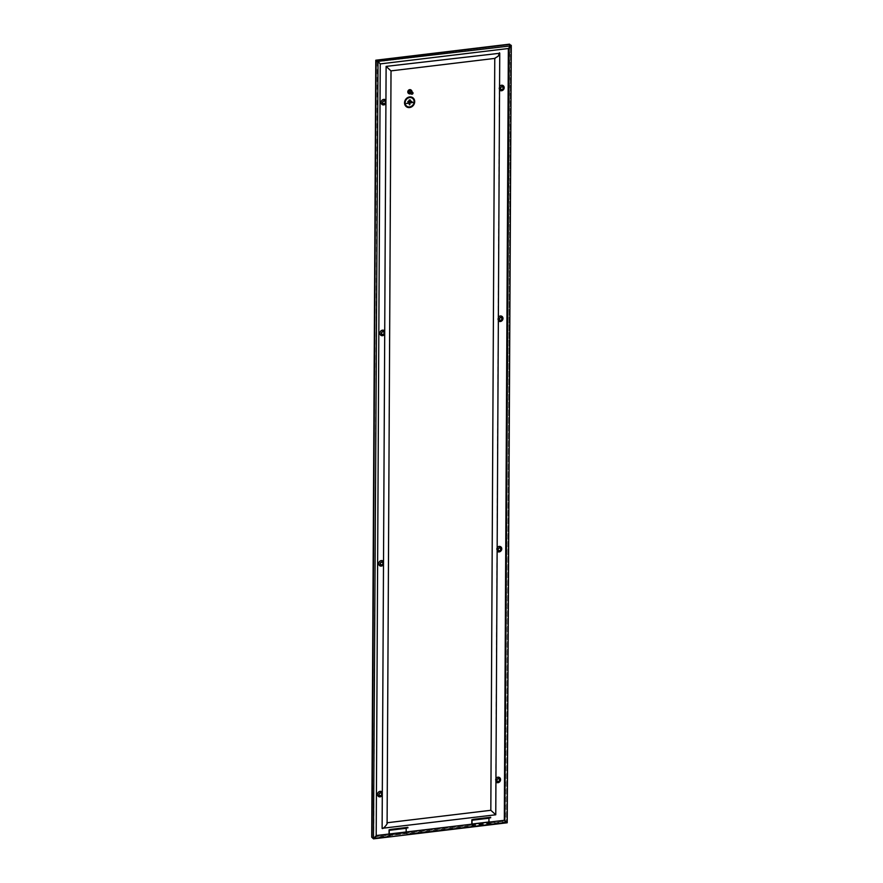 <?xml version="1.0" encoding="UTF-8"?>
<svg xmlns="http://www.w3.org/2000/svg" width="883" height="883" viewBox="0 0 883 883"><rect width="100%" height="100%" fill="white"/><g stroke="black" fill="none" stroke-linecap="round" stroke-linejoin="round"><path stroke-width="0.66" stroke-dasharray="4.42 3.31" d="M499.568 86.435A2.87 2.517 123.8 0 0 499.359 86.755L499.337 89.779A2.87 2.517 123.8 0 0 499.557 90.044M498.365 317.196A2.87 2.517 123.8 0 0 498.144 317.516L498.133 320.54A2.87 2.517 123.8 0 0 498.343 320.816M497.162 547.603A2.87 2.517 123.8 0 0 496.941 547.935L495.716 781.709A2.87 2.517 123.8 0 0 495.926 781.985M390.01 833.994L389.999 835.55L406.931 833.519L406.942 831.963L390.01 833.994L390.198 836.179L389.028 835.395L405.959 833.364L405.981 827.812L389.061 829.854M405.981 827.812L407.869 827.338M389.028 835.395L389.039 833.994M406.942 831.963L390.209 834.137M389.999 835.55L389.237 835.042L406.169 833.011L406.931 833.519M389.237 835.042L389.237 833.971M406.169 831.941L406.169 833.011M407.14 832.106L407.129 834.148L405.959 833.364M472.78 823.938L472.769 825.473L489.701 823.431L489.712 821.885L489.91 824.071L472.979 826.102L472.802 823.927M489.91 824.071L488.729 823.287L488.763 817.735L490.65 817.261M489.922 822.018L472.99 824.049M472.769 825.473L472.008 824.954L488.939 822.923L489.701 823.431M472.008 824.954L472.019 824.027M488.939 821.974L488.939 822.923M488.763 817.735L471.831 819.766M472.979 826.102L471.798 825.318L471.809 824.049M510.606 45.254L509.248 44.845L505.186 821.311L488.729 823.287L505.186 821.3L506.732 822.338L504.336 820.164M410.794 91.048A1.104 0.971 -56.2 0 1 409.557 92.892M410.926 92.053A0.927 0.806 -56.2 0 1 409.293 91.788A0.927 0.806 -56.2 0 1 410.926 92.053M409.646 91.126A0.927 0.806 -56.2 0 1 410.849 91.998A0.927 0.806 -56.2 0 1 409.204 91.799M411.964 91.832A2.119 1.865 -56.2 0 1 410.738 93.675M411.059 90.011A2.119 1.865 -56.2 0 1 408.708 93.532M408.873 91.534A0.982 0.861 -56.2 0 1 410.606 91.81A0.982 0.861 -56.2 0 1 408.873 91.534M410.529 91.766A0.982 0.861 -56.2 0 1 408.796 91.49A0.982 0.861 -56.2 0 1 410.529 91.766M406.544 106.832A5.541 4.857 123.8 0 0 411.853 106.7A5.541 4.857 123.8 0 0 414.69 101.611A5.541 4.857 123.8 0 0 412.692 97.627M406.92 106.291L406.92 106.28A4.868 4.272 -56.2 0 1 405.154 102.77A4.868 4.272 -56.2 0 1 407.648 98.3A4.868 4.272 -56.2 0 1 412.339 98.19L412.339 98.19M407.924 102.053L411.633 101.291M410.418 100.165L409.149 100.64M409.315 103.156L406.699 103.477M409.922 104.536L409.922 103.079L412.847 102.417M495.208 58.355L390.827 70.772L387.107 822.757M382.118 828.298L495.54 814.678L495.716 781.709M371.92 837.316L373.752 838.166L390.198 836.179L373.752 838.155L372.394 837.25L471.798 825.318L372.394 837.25L373.951 838.298L375.992 835.561L373.752 838.166L390.198 836.179M376.257 60.651L380.032 63.764L376.202 835.539M377.814 61.203L376.467 60.795L378.023 61.832L373.277 838.21M509.524 44.15L511.279 45.828L509.524 44.647L505.451 821.609L507.217 822.779M375.992 60.85L509.524 44.647M378.023 61.832L380.22 63.885L508.564 48.477L510.606 45.75L509.248 44.845L376.467 60.795L372.394 837.25L376.467 60.795L509.248 44.834L510.595 45.739L508.354 48.51M507.217 822.283L506.533 822.205L507.217 822.283M509.723 44.79L505.186 821.3L506.533 822.702M505.186 821.311L506.743 822.349M382.339 793.662A2.66 2.329 123.8 0 0 377.46 794.247A2.66 2.329 123.8 0 0 382.339 793.662M383.542 562.901A2.66 2.329 123.8 0 0 378.664 563.486A2.66 2.329 123.8 0 0 383.542 562.901M500.153 779.512A2.66 2.329 -56.2 0 1 495.286 780.097A2.66 2.329 -56.2 0 1 500.153 779.512M501.367 548.74A2.66 2.329 -56.2 0 1 496.489 549.336A2.66 2.329 -56.2 0 1 501.367 548.74M371.721 837.669L505.451 821.609M504.314 820.141L506.533 822.205L510.595 45.739L506.533 822.205L407.129 834.148L506.533 822.205L510.804 45.883M385.959 101.722A2.66 2.329 123.8 0 0 381.081 102.318A2.66 2.329 123.8 0 0 385.959 101.722M379.878 333.079A2.66 2.329 -56.2 0 1 384.745 332.494A2.66 2.329 -56.2 0 1 379.878 333.079M498.906 88.157A2.66 2.329 123.8 0 0 503.785 87.572A2.66 2.329 123.8 0 0 498.906 88.157M497.692 318.918A2.66 2.329 123.8 0 0 502.57 318.333A2.66 2.329 123.8 0 0 497.692 318.918M499.535 52.77L499.359 86.755M499.337 89.779L498.144 317.516M498.133 320.54L496.941 547.935M377.339 61.755L373.752 838.155M511.08 45.684L377.814 61.7L510.595 45.739M376.467 60.795L372.394 837.25M407.129 834.148L506.533 822.205"/><path stroke-width="1.32" d="M503.597 88.112A1.755 1.534 -56.2 0 1 500.385 88.499A1.755 1.534 -56.2 0 1 503.597 88.112M499.557 90.044A2.87 2.517 123.8 0 0 504.182 87.682A2.87 2.517 123.8 0 0 499.568 86.435M502.394 318.873A1.755 1.534 -56.2 0 1 499.171 319.26A1.755 1.534 -56.2 0 1 502.394 318.873M498.343 320.816A2.87 2.517 123.8 0 0 502.979 318.454A2.87 2.517 123.8 0 0 498.365 317.196M385.783 102.262A1.755 1.534 123.8 0 0 382.56 102.649A1.755 1.534 123.8 0 0 385.783 102.262M385.915 103.399L385.937 100.386A2.87 2.517 123.8 0 0 381.092 102.472A2.87 2.517 123.8 0 0 385.915 103.399L384.723 331.147A2.87 2.517 123.8 0 0 379.878 333.233A2.87 2.517 123.8 0 0 384.712 334.171L383.52 561.555A2.87 2.517 123.8 0 0 378.675 563.641A2.87 2.517 123.8 0 0 383.498 564.579L382.306 792.316A2.87 2.517 123.8 0 0 377.471 794.413A2.87 2.517 123.8 0 0 382.295 795.34L382.118 828.298C382.494 830.097 388.95 822.614 386.886 822.779M384.569 333.023A1.755 1.534 123.8 0 0 381.357 333.41A1.755 1.534 123.8 0 0 384.569 333.023M384.712 334.171L384.723 331.147M496.765 780.429A1.755 1.534 123.8 0 0 499.977 780.042A1.755 1.534 123.8 0 0 496.765 780.429M495.926 781.985A2.87 2.517 123.8 0 0 500.562 779.623A2.87 2.517 123.8 0 0 495.948 778.376M497.968 549.668A1.755 1.534 123.8 0 0 501.191 549.281A1.755 1.534 123.8 0 0 497.968 549.668M497.14 551.224A2.87 2.517 123.8 0 0 501.765 548.862A2.87 2.517 123.8 0 0 497.162 547.603M378.939 794.579A1.755 1.534 -56.2 0 1 382.151 794.192A1.755 1.534 -56.2 0 1 378.939 794.579M382.295 795.34L382.306 792.316M380.143 563.818A1.755 1.534 -56.2 0 1 383.365 563.431A1.755 1.534 -56.2 0 1 380.143 563.818M383.498 564.579L383.52 561.555M406.191 828.298L407.869 827.338L390.948 829.369L389.26 830.329L406.191 828.298L406.169 831.941M389.039 833.994L389.061 829.854L390.948 829.369M389.237 833.971L389.26 830.329M407.946 827.846L391.014 829.888M472.78 823.916L489.712 821.885M488.961 818.21L490.65 817.261L473.718 819.292L472.041 820.241L488.961 818.21L488.939 821.974M472.019 824.027L472.041 820.241M490.716 817.768L473.785 819.799M471.809 824.049L471.831 819.766L473.718 819.292M411.268 93.112A0.927 0.806 123.8 0 0 412.902 93.377A0.927 0.806 123.8 0 0 411.268 93.112M412.99 93.355A1.104 0.971 -56.2 0 1 411.036 93.035A1.104 0.971 -56.2 0 1 412.99 93.355M411.401 94.117L409.557 92.892A1.104 0.971 -56.2 0 1 410.794 91.048L412.626 92.273M409.204 91.799A0.927 0.806 -56.2 0 1 409.646 91.126M410.738 93.675A2.119 1.865 -56.2 0 1 408.156 91.567A2.119 1.865 -56.2 0 1 411.964 91.832M408.708 93.532A2.119 1.865 -56.2 0 1 407.858 91.379A2.119 1.865 -56.2 0 1 411.059 90.011M414.701 101.633A5.541 4.857 123.8 0 0 412.703 97.638A5.541 4.857 123.8 0 0 407.383 97.77A5.541 4.857 123.8 0 0 404.546 102.847A5.541 4.857 123.8 0 0 406.544 106.843A5.541 4.857 123.8 0 0 411.864 106.711A5.541 4.857 123.8 0 0 414.701 101.633M412.703 97.638L412.692 97.627A5.541 4.857 123.8 0 0 407.372 97.759A5.541 4.857 123.8 0 0 404.535 102.836A5.541 4.857 123.8 0 0 406.533 106.832A5.541 4.857 123.8 0 0 406.544 106.832L406.533 106.832M412.339 98.19A4.868 4.272 -56.2 0 1 414.094 101.7A4.868 4.272 -56.2 0 1 411.599 106.17A4.868 4.272 -56.2 0 1 406.92 106.28A4.868 4.272 123.8 0 0 411.599 106.17A4.868 4.272 123.8 0 0 414.094 101.7A4.868 4.272 123.8 0 0 412.339 98.19A4.868 4.272 123.8 0 0 407.659 98.3A4.868 4.272 123.8 0 0 405.154 102.77A4.868 4.272 123.8 0 0 406.92 106.291M407.924 102.053L407.924 101.413L407.924 102.053L411.633 101.291L407.935 101.413L411.633 101.291M410.12 100.519L410.12 99.878L408.972 100.596L410.12 100.519M410.418 100.165L409.149 100L409.149 100.629M412.847 102.417L409.922 103.09L409.425 104.845L409.315 103.156L406.699 103.477M412.725 102.174L406.511 103.432L412.725 102.174M409.315 103.156L409.304 104.602L409.922 104.536M387.107 822.757L490.827 810.296L494.767 58.41M390.827 70.772L386.114 66.391L499.745 53.267L495.76 814.766L490.827 810.296M499.535 52.77L498.178 56.214L494.767 58.278M495.749 814.777L382.118 828.298M386.114 66.391L385.937 100.386M375.783 60.706L378.023 61.832L373.476 838.85L371.721 837.172L373.962 838.298L371.721 837.172L375.783 60.221L377.549 61.887L376.257 60.651M373.476 838.85L376.202 835.693L373.951 838.795L507.217 822.779L504.336 820.164M377.549 61.391L511.279 45.828L509.524 44.15L375.783 60.221M508.564 48.488L380.242 63.896L378.023 61.335L380.242 63.896L376.202 835.693L504.513 820.285L507.217 822.283L511.279 45.828L508.564 48.488L504.524 820.285L376.202 835.539M511.279 45.331L510.606 45.254L508.564 48.477M380.341 563.685A1.391 1.214 -56.2 0 1 382.88 563.376A1.391 1.214 -56.2 0 1 380.341 563.685M379.127 794.446A1.391 1.214 -56.2 0 1 381.677 794.137A1.391 1.214 -56.2 0 1 379.127 794.446M498.155 549.524A1.391 1.214 123.8 0 0 500.705 549.226A1.391 1.214 123.8 0 0 498.155 549.524M496.952 780.296A1.391 1.214 123.8 0 0 499.502 779.987A1.391 1.214 123.8 0 0 496.952 780.296M384.094 332.968A1.391 1.214 123.8 0 0 381.544 333.277A1.391 1.214 123.8 0 0 384.094 332.968M385.297 102.207A1.391 1.214 123.8 0 0 382.747 102.505A1.391 1.214 123.8 0 0 385.297 102.207M501.908 318.818A1.391 1.214 -56.2 0 1 499.37 319.116A1.391 1.214 -56.2 0 1 501.908 318.818M503.122 88.046A1.391 1.214 -56.2 0 1 500.573 88.355A1.391 1.214 -56.2 0 1 503.122 88.046M508.354 48.51L504.314 820.141M391.026 70.872L387.096 823.287M391.037 70.872L495.208 58.355"/></g></svg>
